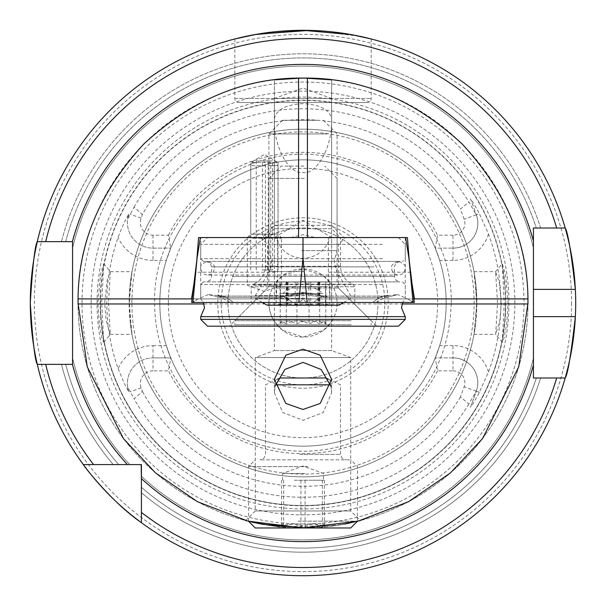 <?xml version="1.0" encoding="UTF-8"?>
<svg xmlns="http://www.w3.org/2000/svg" width="606" height="606" viewBox="0 0 606 606"><rect width="100%" height="100%" fill="white"/><g stroke="black" fill="none" stroke-linecap="round" stroke-linejoin="round"><path stroke-width="0.45" stroke-dasharray="3.03 2.27" d="M506.608 324.831L508.093 303.008L505.495 274.42L502.245 263.671L504.275 303.008L502.26 342.345L504.003 338.14L506.608 324.831M501.329 303.008L499.889 320.385L495.716 334.368L497.511 303.008L495.602 271.708L499.253 282.388L501.329 303.008M99.399 324.892L101.997 338.156L103.74 342.337L101.725 303.008L103.755 263.671L100.505 274.412L97.907 303.008L99.399 324.892M108.489 303.008L110.284 334.368L106.118 320.438L104.679 303.008L107.095 280.548L110.353 271.647L108.489 303.008M290.615 237.56L303 234.681L315.385 237.56L340.496 237.56L331.633 228.697L274.366 228.697L331.633 228.697L331.633 79.856L331.633 225.288L343.905 237.56L262.095 237.56L274.366 225.288L331.633 225.288L274.366 225.288L274.366 79.856C272.579 77.871 333.368 77.863 331.633 79.856C333.406 77.871 272.602 77.863 274.366 79.856L274.366 228.697L265.504 237.56L331.633 237.56L331.633 298.917L192.079 298.917M303 103.641C285.729 104.611 276.185 109.709 274.366 118.935C273.086 145.463 288.835 174.945 303 172.551C317.165 174.945 332.914 145.463 331.633 118.935L331.633 98.483L274.366 98.483L331.633 98.483L303 88.059L274.366 98.483L274.366 321.498L282.502 330.24L302.962 337.095L323.468 330.262L331.633 321.498L331.633 118.935C329.815 109.709 320.271 104.611 303 103.641M200.737 237.56L330.065 237.56C325.687 250.528 316.665 257.452 303 258.323C289.35 257.467 280.328 250.543 275.935 237.56L200.737 237.56L200.737 298.917L405.262 298.917L200.737 298.917L203.313 302.462M330.891 386.136L331.633 392.764L323.225 412.504L303 420.291L282.76 412.489L274.366 392.764L275.109 386.143M245.665 520.554L255.277 510.941L350.722 510.941L255.277 510.941L255.277 357.548L274.366 350.594L274.366 321.498A34.087 34.087 0 0 1 268.912 303.008A34.087 34.087 0 0 0 303 337.095A34.087 34.087 0 0 0 331.633 284.509L323.498 275.768L303.038 268.92L282.532 275.745L274.366 284.509A34.087 34.087 0 0 0 268.912 303.008A34.087 34.087 0 0 1 303 268.92A34.087 34.087 0 0 1 331.633 321.498L331.633 350.594L274.366 350.594L331.633 350.594L350.722 357.548L255.277 357.548L350.722 357.548L350.722 510.941L360.335 520.554L336.171 525.523L279.669 526.765M247.346 237.56L250.755 234.151L278.025 234.151L278.025 162.567L250.755 162.567L278.025 162.567L264.39 154.371L250.755 162.567L250.755 234.151L278.025 234.151L281.434 237.56L247.346 237.56L281.434 237.56M262.095 237.56L343.905 237.56M302.576 78.03L303.424 78.03M315.385 237.56L331.633 237.56L303 220.349L274.366 237.56L274.366 298.917M413.921 298.917L329.853 298.917L328.376 272.192L328.376 237.56L277.624 237.56L277.624 272.192L195.814 272.192L193.875 284.282M329.853 298.917L331.633 298.917M331.633 118.935L331.633 237.56L328.376 237.56L407.414 237.56M371.175 38.966L371.175 98.483A4.09 4.09 0 0 1 367.084 102.573L238.915 102.573L367.084 102.573M234.825 38.966L234.825 98.483A4.09 4.09 0 0 0 238.915 102.573M488.481 371.932A37.102 37.102 0 0 0 452.985 345.617L452.985 357.888A24.831 24.831 0 0 1 476.316 391.203L470.491 407.217C472.741 404.263 475.695 399.301 479.354 392.309L488.481 371.932A197.882 197.882 0 0 0 488.481 234.075L479.354 213.698L476.316 214.804L470.491 198.791C472.741 201.745 475.695 206.714 479.354 213.698M153.015 235.173L153.015 260.398L166.317 260.398L170.771 248.127L168.491 235.173L153.015 235.173A12.681 12.681 0 0 1 141.1 218.152L142.402 214.569A183.338 183.338 0 0 1 460.454 209.085L468.9 201.995L476.581 215.562L470.491 198.791M452.985 357.888L435.229 357.888L452.985 357.888A24.831 24.831 0 0 1 477.816 382.712A24.831 24.831 0 0 0 452.985 357.888L452.985 370.842L437.509 370.842L435.229 357.888A143.167 143.167 0 0 1 170.771 357.888L153.015 357.888A25.634 25.634 0 0 0 127.381 383.522A25.634 25.634 0 0 1 153.015 357.888A25.634 25.634 0 0 0 128.737 391.734L127.578 386.689L134.085 398.892L142.402 391.438L141.1 387.855A12.681 12.681 0 0 1 153.015 370.842L153.015 345.617A37.905 37.905 0 0 0 118.14 368.66A196.17 196.17 0 0 1 118.14 237.347C121.973 227.144 125.503 219.455 128.737 214.274A25.634 25.634 0 0 0 153.015 248.127L170.771 248.127L153.015 248.127A25.634 25.634 0 0 1 127.578 219.319L134.085 207.116L142.402 214.569M118.14 368.66L124.344 383.522L128.737 391.734M475.793 283.903L476.536 303.008L475.793 322.104L473.99 334.368L476.846 303.008L473.99 271.647L475.793 283.903A173.846 173.846 0 0 0 130.207 283.903L132.01 271.647L129.154 303.008A173.846 173.846 0 0 1 303 129.161A173.846 173.846 0 0 1 476.846 303.008A173.846 173.846 0 0 1 303 476.854A173.846 173.846 0 0 1 129.154 303.008L132.01 334.368L130.207 322.104L129.464 303.008L130.207 283.903M221.19 303.008A81.81 81.81 0 0 1 303 221.198A81.81 81.81 0 0 1 384.81 303.008A81.81 81.81 0 0 1 303 384.818A81.81 81.81 0 0 1 221.19 303.008M228.007 303.008A74.992 74.992 0 0 1 303 228.015A74.992 74.992 0 0 1 377.992 303.008A74.992 74.992 0 0 1 303 378A74.992 74.992 0 0 1 228.007 303.008A74.992 74.992 0 0 1 303 228.015A74.992 74.992 0 0 1 377.992 303.008A74.992 74.992 0 0 1 303 378A74.992 74.992 0 0 1 228.007 303.008M166.317 260.398A143.167 143.167 0 0 0 159.832 303.008A143.167 143.167 0 0 1 303 159.84A143.167 143.167 0 0 1 446.167 303.008A143.167 143.167 0 0 0 439.683 260.398L435.229 248.127A143.167 143.167 0 0 0 170.771 248.127M435.229 357.888L439.683 345.617A143.167 143.167 0 0 0 446.167 303.008A143.167 143.167 0 0 1 303 446.175A143.167 143.167 0 0 1 159.832 303.008A143.167 143.167 0 0 1 303 159.84A143.167 143.167 0 0 1 446.167 303.008A143.167 143.167 0 0 1 303 446.175A143.167 143.167 0 0 1 159.832 303.008A143.167 143.167 0 0 1 303 159.84A143.167 143.167 0 0 1 446.167 303.008A143.167 143.167 0 0 1 303 446.175A143.167 143.167 0 0 1 159.832 303.008A143.167 143.167 0 0 0 166.317 345.617L170.771 357.888L168.491 370.842L153.015 370.842M508.942 303.008A205.942 205.942 0 0 1 303 508.942A205.942 205.942 0 0 1 97.058 303.008A205.942 205.942 0 0 1 303 97.066A205.942 205.942 0 0 1 508.942 303.008M100.467 303.008A202.533 202.533 0 0 1 303 100.475A202.533 202.533 0 0 1 505.533 303.008A202.533 202.533 0 0 1 303 505.533A202.533 202.533 0 0 1 100.467 303.008A202.533 202.533 0 0 1 303 100.475A202.533 202.533 0 0 1 505.533 303.008A202.533 202.533 0 0 1 303 505.533A202.533 202.533 0 0 1 100.467 303.008A202.533 202.533 0 0 0 303 505.533A202.533 202.533 0 0 0 505.533 303.008A202.533 202.533 0 0 1 303 505.533A202.533 202.533 0 0 1 100.467 303.008M82.015 303.008A220.985 220.985 0 0 1 303 82.022A220.985 220.985 0 0 1 523.985 303.008A220.985 220.985 0 0 1 303 523.993A220.985 220.985 0 0 1 82.015 303.008M575.7 303.008A272.7 272.7 0 0 0 575.359 289.373A272.7 272.7 0 0 1 575.359 316.643M556.664 378L540.643 378A249.195 249.195 0 0 1 141.425 492.723L141.425 476.263A236.908 236.908 0 0 0 533.432 358.017L533.432 378L565.186 378A272.7 272.7 0 0 1 141.425 522.683A272.7 272.7 0 0 0 565.186 378A272.7 272.7 0 0 1 141.425 522.683L141.425 492.723A249.195 249.195 0 0 0 540.643 378L533.432 378L533.432 358.017A236.908 236.908 0 0 1 141.425 476.263L141.425 478.588M141.145 464.582L83.317 464.582A272.7 272.7 0 0 1 37.292 364.365L72.569 364.365L72.569 358.017L72.569 364.365L45.692 364.365M306.515 527.955L344.761 524.069M217.781 303.008A85.219 85.219 0 0 1 303 217.789A85.219 85.219 0 0 1 388.219 303.008A85.219 85.219 0 0 1 303 388.226A85.219 85.219 0 0 1 217.781 303.008A85.219 85.219 0 0 1 303 217.789A85.219 85.219 0 0 1 388.219 303.008A85.219 85.219 0 0 1 303 388.226A85.219 85.219 0 0 1 217.781 303.008M37.292 364.365A272.7 272.7 0 0 0 83.317 464.582A272.7 272.7 0 0 1 37.292 364.365L72.569 364.365L72.569 241.65L61.471 241.65A249.195 249.195 0 0 1 540.643 228.015L565.186 228.015L533.432 228.015L540.643 228.015L533.432 228.015L533.432 289.373M78.06 298.917A224.977 224.977 0 0 1 303 78.03A224.977 224.977 0 0 1 527.94 298.917L78.06 298.917M452.985 370.842A11.878 11.878 0 0 1 464.143 386.779L460.454 396.93L468.9 404.02L476.581 390.446L470.491 407.217M128.737 214.274L127.578 219.319M488.481 234.075A37.102 37.102 0 0 1 452.985 260.398L452.985 235.173A11.878 11.878 0 0 0 464.143 219.236L460.454 209.085M452.985 235.173L437.509 235.173L435.229 248.127L452.985 248.127L435.229 248.127M168.491 235.173A150.644 150.644 0 0 1 437.509 235.173M437.509 370.842A150.644 150.644 0 0 1 168.491 370.842M527.977 303.288A224.977 224.977 0 0 1 303 527.985A224.977 224.977 0 0 1 78.022 303.288A224.977 224.977 0 0 0 303 527.985A224.977 224.977 0 0 0 527.977 303.288M45.692 241.65L37.292 241.65A272.7 272.7 0 0 1 565.186 228.015A272.7 272.7 0 0 0 37.292 241.65A272.7 272.7 0 0 1 565.186 228.015A272.7 272.7 0 0 0 37.292 241.65L72.569 241.65L72.569 247.99A236.908 236.908 0 0 1 533.432 247.99A236.908 236.908 0 0 0 72.569 247.99A236.908 236.908 0 0 1 533.432 247.99M113.284 464.582A249.195 249.195 0 0 1 61.471 364.365A249.195 249.195 0 0 0 113.284 464.582M129.737 464.582A236.908 236.908 0 0 1 72.569 358.017A236.908 236.908 0 0 0 129.737 464.582A236.908 236.908 0 0 1 72.569 358.017M556.664 228.015L540.643 228.015A249.195 249.195 0 0 0 61.471 241.65L72.569 241.65M358.797 36.072L309.552 30.383M331.633 79.856L321.619 78.795L298.569 78.068M475.793 322.104A173.846 173.846 0 0 1 130.207 322.104A173.846 173.846 0 0 0 475.793 322.104M565.186 378L533.432 378L533.432 303.008M127.381 383.522A25.634 25.634 0 0 0 127.578 386.689M153.015 357.888L170.771 357.888M477.816 382.712A24.831 24.831 0 0 1 476.581 390.446M452.985 248.127A24.831 24.831 0 0 0 476.316 214.804A24.831 24.831 0 0 1 452.985 248.127A24.831 24.831 0 0 0 476.581 215.562M412.125 284.282L410.186 272.192L409.338 261.557M328.376 272.192L410.186 272.192M276.147 298.917L277.624 272.192M198.586 237.56L277.624 237.56L274.366 237.56L274.366 118.935M196.662 261.557L195.814 272.192M354.813 302.462L354.813 286.782L353.025 284.222C345.102 280.858 340.928 274.889 340.496 266.292L340.496 237.56L265.504 237.56L340.496 237.56L265.504 237.56L265.504 266.292L340.496 266.292L265.504 266.292C265.072 274.889 260.898 280.858 252.975 284.222L353.025 284.222L252.975 284.222L251.187 286.782L354.813 286.782L251.187 286.782L251.187 302.462L354.813 302.462L251.187 302.462M200.737 316.643L405.262 316.643M253.232 237.56L282.116 237.56L253.232 237.56M253.664 238.241L281.434 238.241L253.664 238.241M253.664 285.282L281.434 285.282L253.664 285.282M207.555 326.187L398.445 326.187M200.737 319.37L405.262 319.37M382.469 284.6L200.737 284.6L382.469 284.6M380.356 281.873L203.465 281.873L380.356 281.873M227.765 281.873L399.808 281.873L227.765 281.873M227.765 261.421L399.808 261.421L227.765 261.421M380.356 261.421L203.465 261.421L380.356 261.421M382.469 258.694L200.737 258.694L382.469 258.694M382.469 244.377L200.737 244.377L382.469 244.377M377.174 237.56L207.555 237.56L377.174 237.56M270.155 237.56L345.268 237.56L270.155 237.56M275.45 244.377L338.451 244.377L275.45 244.377M275.45 288.009L338.451 288.009L275.45 288.009M245.778 326.187L376.629 326.187L245.778 326.187M322.763 293.463L280.199 293.463L322.763 293.463M327.073 133.934L268.912 133.934L327.073 133.934M327.073 286.646L268.912 286.646L327.073 286.646M351.147 320.733L234.825 320.733L351.147 320.733M351.147 324.824L234.825 324.824L351.147 324.824M319.718 323.892C312.181 319.771 304.583 319.771 296.917 323.892L288.554 320.733L280.199 323.892L281.835 321.445L286.282 323.892C293.819 319.771 301.417 319.771 309.083 323.892L317.446 320.733L325.801 323.892L324.165 321.445L319.718 323.892L319.718 293.463M285.668 324.824L327.543 324.824L285.668 324.824M317.446 120.299L282.547 120.299L317.446 120.299M286.282 293.463L286.282 323.892M309.083 293.463L309.083 323.892M325.801 293.463L325.801 323.892M296.917 293.463L296.917 323.892M280.199 293.463L280.199 323.892M268.2 160.908L268.2 269.988L272.571 269.988L272.571 160.908L268.2 160.908L275.268 160.908L278.025 165.68L270.738 165.68L269.458 160.908M262.406 160.908L263.951 160.908L265.383 165.68L265.383 269.988L262.406 269.988L262.406 160.908L256.209 160.908L272.571 160.908M262.406 269.988L272.571 269.988M265.383 269.988L268.2 269.988M265.383 165.68L250.755 165.68L278.025 165.68L278.025 269.988M263.951 160.908L275.268 160.908M270.738 165.68L270.738 269.988M255.277 527.985L350.722 527.985M298.197 521.168L357.54 521.168L298.197 521.168M298.796 459.81L350.722 459.81L298.796 459.81M307.803 466.628L248.46 466.628L307.803 466.628M294.372 480.263L324.415 480.263L294.372 480.263M304.803 473.445L282.547 473.445L304.803 473.445M283.669 527.053L282.464 523.97L281.585 527.053C287.979 522.933 294.418 522.933 300.917 527.053C308 522.933 315.135 522.933 322.331 527.053L323.536 523.978L324.415 527.053C318.021 522.933 311.582 522.933 305.083 527.053C298 522.933 290.865 522.933 283.669 527.053L283.669 480.263M305.166 527.985L278.457 527.985L305.166 527.985M325.876 378L280.123 378M330.565 384.818L275.435 384.818M306.787 459.81L260.05 459.81L306.787 459.81M311.628 480.263L323.369 480.263L311.628 480.263M322.331 480.263L322.331 527.053M300.917 480.263L300.917 527.053M324.415 480.263L324.415 527.053M305.083 480.263L305.083 527.053M281.585 480.263L281.585 527.053M233.287 302.462L375.909 302.462L233.287 302.462L226.492 297.341L217.615 295.258L226.492 297.341L233.287 302.462M191.64 302.462L414.36 302.462M303 237.56L303 258.042L307.181 302.462M193.125 302.462L299.031 302.462L191.913 302.462L193.125 302.462L197.094 299.47L193.125 302.462M306.969 302.462L412.875 302.462L306.969 302.462L303 299.47L299.031 302.462L303 299.47L306.969 302.462M412.875 302.462L414.087 302.462L412.875 302.462L408.906 299.47L412.875 302.462M303 292.887L303 299.47L303 292.887L327.543 297.341L303 292.887L278.457 297.341L303 292.887L303 292.281L303 293.918L285.767 297.341L303 293.918L320.233 297.341L303 293.918L303 292.887M375.909 302.462L388.385 295.251L383.159 296.061L323.892 296.061L303 292.281L323.892 296.061A9.544 7.31 -90 0 0 320.233 297.341A9.544 7.31 -90 0 1 323.892 296.061L323.892 296.061A9.544 7.31 -90 0 1 327.543 297.341A9.544 7.31 -90 0 0 323.892 296.061L383.159 296.061L379.507 297.341L320.233 297.341L379.507 297.341L388.385 295.258L379.507 297.341L383.159 296.061L386.817 297.341L327.543 297.341L386.817 297.341L383.159 296.061L397.847 294.577L386.817 297.341L397.847 294.577L408.906 299.47L414.087 302.462M217.615 295.251L222.841 296.061L282.108 296.061L303 292.281L282.108 296.061L285.767 297.341L282.108 296.061L278.457 297.341L282.108 296.061L222.841 296.061A9.544 7.31 -90 0 1 226.492 297.341L285.767 297.341L226.492 297.341A9.544 7.31 -90 0 0 222.841 296.061L222.841 296.061A9.544 7.31 -90 0 0 219.183 297.341L278.457 297.341L219.183 297.341A9.544 7.31 -90 0 1 222.841 296.061L208.153 294.577L219.183 297.341L208.153 294.577L197.094 299.47L191.913 302.462M295.213 282.01L329.846 282.01L276.086 282.01L295.213 282.01L295.213 304.492C289.388 305.318 286.441 305.318 286.38 304.492L286.896 304.06L286.896 282.01M286.085 282.01L286.38 304.492C287.721 303.583 285.6 303.583 280.017 304.5C274.776 305.326 274.919 305.326 280.442 304.5C286.191 303.583 288.63 303.583 287.767 304.5L293.183 305.023L303.773 303.795L314.688 305.015L319.551 304.492C318.211 303.576 320.332 303.576 325.914 304.492C331.156 305.31 331.012 305.31 325.49 304.485C319.741 303.568 317.302 303.568 318.165 304.485C317.582 305.31 314.491 305.31 308.901 304.492L302.227 303.788L295.213 304.492M319.847 282.01L319.847 304.75L319.036 304.06L319.036 282.01M301.644 250.649L337.087 250.649L301.644 250.649M304.356 178.384L268.912 178.384L304.356 178.384M303.871 166.112L281.184 166.112L303.871 166.112M267.087 305.189L338.913 305.189M304.901 298.372L255.277 298.372L304.901 298.372M304.901 295.645L255.277 295.645L304.901 295.645M275.73 305.189L330.27 305.189L275.73 305.189L276.162 305.106L276.086 282.01M280.017 282.01L280.017 304.5C274.776 305.326 274.919 305.326 280.442 304.5L280.442 282.01M288.062 282.01L288.062 304.159L287.608 304.704M330.27 305.189L329.778 305.098L329.846 282.01M325.914 282.01L325.914 304.492C331.156 305.31 331.012 305.31 325.49 304.485L325.49 282.01M317.87 282.01L317.87 304.144L318.332 304.689L318.332 282.01M234.825 98.483L371.175 98.483L234.825 98.483M479.354 392.309L476.316 391.203M141.1 218.152L130.199 214.183M168.354 303.008A134.646 134.646 0 0 1 303 168.362A134.646 134.646 0 0 1 437.646 303.008A134.646 134.646 0 0 1 303 437.653A134.646 134.646 0 0 1 168.354 303.008M129.154 303.008A173.846 173.846 0 0 1 303 129.161A173.846 173.846 0 0 1 476.846 303.008M131.881 303.008A171.119 171.119 0 0 1 303 131.888A171.119 171.119 0 0 1 474.119 303.008A171.119 171.119 0 0 1 303 474.127A171.119 171.119 0 0 1 131.881 303.008M505.805 303.008A202.805 202.805 0 0 1 303 505.813A202.805 202.805 0 0 1 100.195 303.008A202.805 202.805 0 0 1 303 100.195A202.805 202.805 0 0 1 505.805 303.008M91.15 303.008A211.85 211.85 0 0 1 303 91.158A211.85 211.85 0 0 1 514.85 303.008A211.85 211.85 0 0 1 303 514.858A211.85 211.85 0 0 1 91.15 303.008M571.61 303.008A268.61 268.61 0 0 1 303 571.617A268.61 268.61 0 0 1 34.39 303.008A268.61 268.61 0 0 1 303 34.398A268.61 268.61 0 0 1 571.61 303.008M468.9 404.02A194.231 194.231 0 0 1 134.085 398.892M134.085 207.116A194.231 194.231 0 0 1 468.9 201.995M460.454 396.93A183.338 183.338 0 0 1 142.402 391.438M536.333 378A245.089 245.089 0 0 1 141.425 487.292A245.089 245.089 0 0 0 536.333 378M533.432 358.017A236.908 236.908 0 0 1 141.425 476.263M118.708 464.582A245.089 245.089 0 0 1 65.713 364.365A245.089 245.089 0 0 0 118.708 464.582M65.713 241.65A245.089 245.089 0 0 1 536.333 228.015A245.089 245.089 0 0 0 65.713 241.65M141.1 387.855L130.199 391.824M153.015 345.617L166.317 345.617M153.015 260.398A37.905 37.905 0 0 1 118.14 237.347M476.21 391.165L464.143 386.779M452.985 345.617L439.683 345.617M452.985 260.398L439.683 260.398M476.21 214.842L464.143 219.236M203.911 303.97L402.089 303.97M232.007 276.419L394.354 276.419L232.007 276.419M373.993 266.875L211.645 266.875L373.993 266.875M299.697 454.356L340.496 454.356L299.697 454.356M197.094 258.042L192.92 302.462M408.906 258.042L413.08 302.462M303 258.042L298.819 302.462M285.767 297.341L292.554 302.462L285.767 297.341M320.233 297.341L313.446 302.462L320.233 297.341M379.507 297.341L372.713 302.462L379.507 297.341M304.348 271.556L269.185 271.556L304.348 271.556M297.031 282.01L297.031 304.5M319.551 282.01L319.551 304.492M310.719 282.01L310.719 304.492M287.767 282.01L287.767 304.5M286.38 282.01L286.38 304.492M308.901 282.01L308.901 304.492M318.165 282.01L318.165 304.485M495.61 271.708L502.245 263.678M103.732 342.329L110.368 334.307M274.366 392.764L274.366 379.318M473.998 271.647L495.723 271.647M110.353 271.647L132.002 271.647M451.281 303.008C452.538 234.643 400.263 170.438 333.073 157.802C244.998 136.433 151.659 212.418 154.719 303.008C153.985 361.63 191.807 418.238 246.256 440.001C291.797 457.621 335.875 454.5 378.477 430.639C425.238 400.922 449.5 358.373 451.281 303.008M110.284 334.368L132.002 334.368M473.998 334.368L495.716 334.368M103.755 263.678L110.406 271.715M502.268 342.337L495.632 334.315M405.262 237.56L405.262 298.917L402.687 302.462M331.633 392.764L331.633 379.318M246.665 237.56L247.346 238.241L247.346 285.282L264.39 291.486L281.434 285.282L281.434 238.241L282.116 237.56M203.465 281.873L200.737 284.6L200.737 298.917M399.808 261.421L395.923 263.042L394.354 266.875L394.354 276.419L395.923 280.245L399.808 281.873M206.191 261.421L210.077 263.042L211.645 266.875L211.645 276.419L210.077 280.245L206.191 281.873M203.465 261.421L200.737 258.694L200.737 244.377L207.555 237.56M376.629 326.187L338.451 288.009L338.451 244.377L345.268 237.56M260.731 237.56L267.549 244.377L267.549 288.009L229.371 326.187M398.445 237.56L405.262 244.377L405.262 258.694L402.535 261.421M402.535 281.873L405.262 284.6L405.262 298.917M363.062 275.056L398.445 275.056C402.664 274.571 404.937 272.299 405.262 268.238C406.134 265.678 403.861 263.405 398.445 261.421L207.555 261.421C202.139 263.405 199.866 265.678 200.737 268.238C201.063 272.299 203.336 274.571 207.555 275.056L398.445 275.056C394.226 274.571 391.953 272.299 391.627 268.238C390.878 265.504 393.15 263.231 398.445 261.421L207.555 261.421C212.85 263.231 215.122 265.504 214.372 268.238C214.047 272.299 211.774 274.571 207.555 275.056L363.062 275.056M282.547 293.463L303 281.169L323.452 293.463M282.547 120.299L268.912 133.934L268.912 286.646L234.825 320.733L234.825 324.824M324.165 321.445L327.543 324.824M323.452 120.299L337.087 133.934L337.087 286.646L371.175 320.733L371.175 324.824M281.835 321.445L278.457 324.824M250.755 269.988L250.755 165.68L253.505 160.908M256.209 269.988L256.209 160.908M357.396 521.304L357.54 466.628L350.722 459.81M282.547 480.263L282.547 473.445L303 465.999L323.452 473.445L323.452 480.263M282.464 523.97L278.457 527.985M328.467 379.204L340.496 384.818L340.496 454.356L342.064 458.181L345.95 459.81M277.533 379.204L265.504 384.818L265.504 454.356L263.936 458.181L260.05 459.81M248.604 521.304L248.46 466.628L255.277 459.81M323.536 523.97L327.543 527.985M230.091 302.462L217.615 295.258M343.64 302.462L350.722 298.372L350.722 295.645L336.815 271.556L334.073 261.33L337.087 250.649L337.087 178.384L324.816 166.112M262.36 302.462L255.277 298.372L255.277 295.645L269.185 271.556L271.927 261.33L268.912 250.649L268.912 178.384L281.184 166.112M287.6 282.01L287.6 304.704"/><path stroke-width="0.91" d="M303 349.17L285.82 355.199L274.366 379.318L285.82 403.445L303 409.474L320.18 403.445L331.633 379.318L320.18 355.199L303 349.17M275.109 386.143L284.835 369.501L303 362.396L321.172 369.508L330.891 386.136M279.669 526.765L254.452 522.683L245.665 520.554L262.451 524.296L306.515 527.955M298.569 237.56L298.569 78.068L307.431 78.068C363.532 78.477 415.125 100.467 462.204 144.039C505.707 191.185 527.621 242.809 527.94 298.917A224.977 224.977 0 0 1 527.977 303.008L518.721 366.888L482.52 438.608L450.455 472.922L408.474 501.723L358.154 521.115L303 527.985L247.846 521.115L197.526 501.723L155.545 472.922L123.48 438.608L87.279 366.888L78.022 303.008A224.977 224.977 0 0 1 78.06 298.917C78.379 242.809 100.293 191.185 143.796 144.039C190.875 100.467 242.468 78.477 298.569 78.068L274.366 79.856L302.576 78.03M303.424 78.03L331.633 79.856M309.552 30.383L257.164 34.186L234.825 38.966L254.785 34.603L303.038 30.308L351.245 34.603L371.175 38.966L358.797 36.072M533.432 316.643L575.359 316.643A272.7 272.7 0 0 1 565.186 378C567.777 374.379 571.163 353.927 575.359 316.643A272.7 272.7 0 0 0 575.359 289.373C571.178 252.149 567.784 231.697 565.186 228.015L533.432 228.015L533.432 378L565.186 378A272.7 272.7 0 0 1 30.3 303.008C32.603 265.739 34.936 245.286 37.292 241.65A272.7 272.7 0 0 1 565.186 228.015L556.664 228.015A264.519 264.519 0 0 0 45.692 241.65L72.569 241.65L72.569 364.365L37.292 364.365C34.936 360.721 32.603 340.269 30.3 303.008A272.7 272.7 0 0 1 37.292 241.65L45.692 241.65L37.292 241.65A272.7 272.7 0 0 0 30.3 303.008M344.761 524.069L360.335 520.554M565.186 378L556.664 378A264.519 264.519 0 0 1 141.425 512.441L141.425 522.683C111.549 502.147 83.196 465.226 83.317 464.582L141.425 464.582L141.425 478.588L141.145 464.582M141.425 512.441L141.425 478.588A238.612 238.612 0 0 0 533.432 364.948M527.977 303.008A224.977 224.977 0 0 1 527.977 303.288A224.977 224.977 0 0 0 527.977 303.008L527.94 298.917L413.921 298.917M78.022 303.008A224.977 224.977 0 0 0 78.022 303.288A224.977 224.977 0 0 1 78.022 303.008L78.06 298.917L192.079 298.917M72.569 247.99L72.569 241.65M93.566 464.582L83.317 464.582L93.566 464.582A264.519 264.519 0 0 1 45.692 364.365L37.292 364.365M575.359 289.373A272.7 272.7 0 0 0 565.186 228.015A272.7 272.7 0 0 1 575.359 289.373L533.432 289.373L533.432 303.008M414.474 298.917L412.125 284.282M193.875 284.282L191.526 298.917M409.338 261.557L407.414 237.56L405.619 237.56L408.906 258.042L413.08 302.462L191.64 302.462L197.094 258.042L192.92 302.462M405.619 237.56L198.586 237.56L196.662 261.557M307.431 78.068L307.431 237.56M402.687 302.462L401.475 307.78L405.262 316.643L200.737 316.643L204.525 307.78L203.313 302.462M405.262 319.37L398.445 326.187L207.555 326.187L200.737 319.37L405.262 319.37L405.262 316.643M357.396 521.304L350.722 527.985L255.277 527.985L248.604 521.304M277.533 379.204L280.123 378L325.876 378L328.467 379.204M275.435 384.818L330.565 384.818M303 237.56L303 258.042L298.819 302.462M200.381 237.56L197.094 258.042M408.906 258.042L414.36 302.462L413.08 302.462M343.64 302.462L338.913 305.189L267.087 305.189L262.36 302.462M72.409 241.65A238.612 238.612 0 0 1 533.432 241.059M127.419 464.582A238.612 238.612 0 0 1 72.409 364.365M78.022 303.97L203.911 303.97M402.089 303.97L527.977 303.97M303 258.042L307.181 302.462M200.737 316.643L200.737 319.37"/></g></svg>
